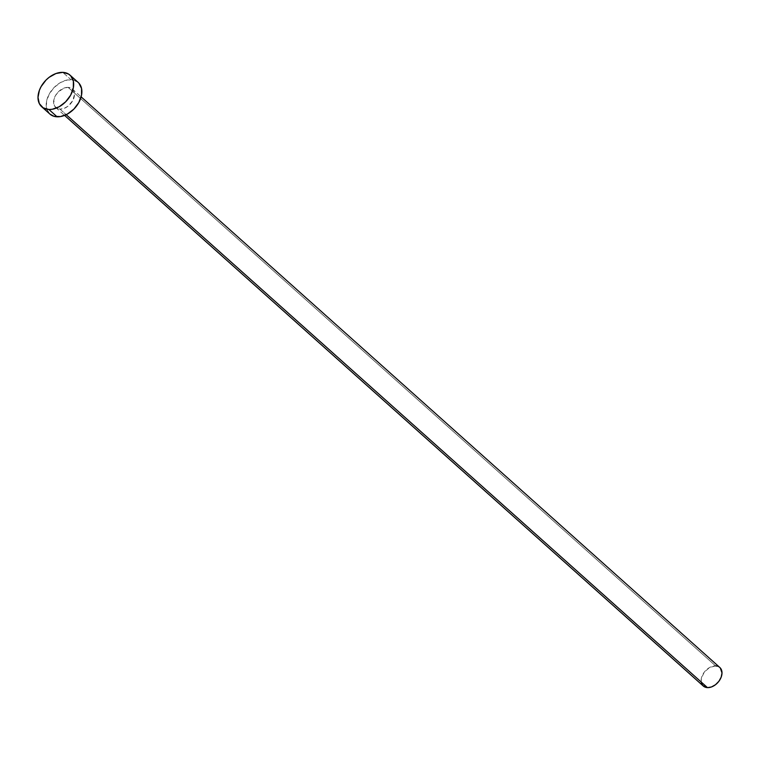 <?xml version="1.0" encoding="UTF-8"?>
<svg xmlns="http://www.w3.org/2000/svg" width="760" height="760" viewBox="0 0 760 760"><rect width="100%" height="100%" fill="white"/><g stroke="black" fill="none" stroke-linecap="round" stroke-linejoin="round"><path stroke-width="0.57" stroke-dasharray="3.8 2.85" d="M719.825 667.489A12.426 8.55 -48.2 0 0 715.616 665.893L68.105 87.381A12.426 8.55 131.8 0 1 72.314 88.986A12.426 8.55 131.8 0 1 72.314 101.403A12.426 8.55 131.8 0 1 59.974 109.126L63.963 108.452L67.972 106.219L72.684 100.766L74.489 94.459L73.72 90.848L71.478 88.359L68.105 87.381L64.106 88.055L58.292 91.884L55.385 95.741L53.798 99.987L54.359 105.659L56.601 108.148L59.974 109.126L66.206 114.684L59.974 109.126A12.426 8.55 131.8 0 1 55.755 107.521A12.426 8.55 131.8 0 1 55.765 95.105A12.426 8.55 131.8 0 1 68.105 87.381L715.616 665.893A12.426 8.55 -48.2 0 0 703.275 673.607A12.426 8.55 -48.2 0 0 703.275 686.024M78.175 82.431A21.213 14.601 -48.2 0 0 70.974 79.695L62.776 72.371L70.974 79.695A21.213 14.601 -48.2 0 0 49.913 92.872A21.213 14.601 -48.2 0 0 49.904 114.076M47.509 110.894L46.512 107.996L46.559 101.213L49.267 93.964L54.226 87.381L60.676 82.441L67.64 79.914L74.052 80.18L78.936 83.201M49.856 114.028L49.134 113.306M717.411 666.178L720.281 667.945M701.29 682.47L701.318 678.49L704.207 672.23L709.583 667.498L715.616 665.893M55.755 107.521L64.59 115.406M72.314 88.986L81.139 96.871"/><path stroke-width="1.14" d="M64.59 115.406L703.275 686.024A12.426 8.55 -48.2 0 0 707.484 687.629L66.206 114.684L707.484 687.629A12.426 8.55 -48.2 0 0 719.825 679.915A12.426 8.55 -48.2 0 0 719.825 667.489L81.139 96.871M48.906 109.487A21.213 14.601 131.8 0 1 41.705 106.751A21.213 14.601 131.8 0 1 41.714 85.547A21.213 14.601 131.8 0 1 62.776 72.371A21.213 14.601 131.8 0 1 69.977 75.107A21.213 14.601 131.8 0 1 69.968 96.311A21.213 14.601 131.8 0 1 48.906 109.487L57.095 116.812L48.906 109.487L43.139 107.815L39.311 103.578L38 97.403L39.406 90.25L41.078 86.64L46.028 80.056L49.124 77.33L55.964 73.52L62.776 72.371L68.543 74.043L70.746 75.877L73.368 81.187L73.321 87.97L70.614 95.219L65.654 101.802L59.204 106.742L52.24 109.269L48.906 109.487M41.705 106.751L49.904 114.076A21.213 14.601 -48.2 0 0 57.095 116.812A21.213 14.601 -48.2 0 0 78.166 103.635A21.213 14.601 -48.2 0 0 78.175 82.431L69.977 75.107M78.936 83.201L81.557 88.502L81.51 95.294L78.802 102.534L73.853 109.126L67.403 114.057L60.439 116.584L54.026 116.328L49.856 114.028M49.134 113.306L47.509 110.894M715.616 665.893L717.411 666.178M720.281 667.945L722 672.97L721.173 677.16L718.894 681.283L715.483 684.722L711.483 686.954L707.484 687.629L702.819 685.577L701.29 682.47"/></g></svg>
